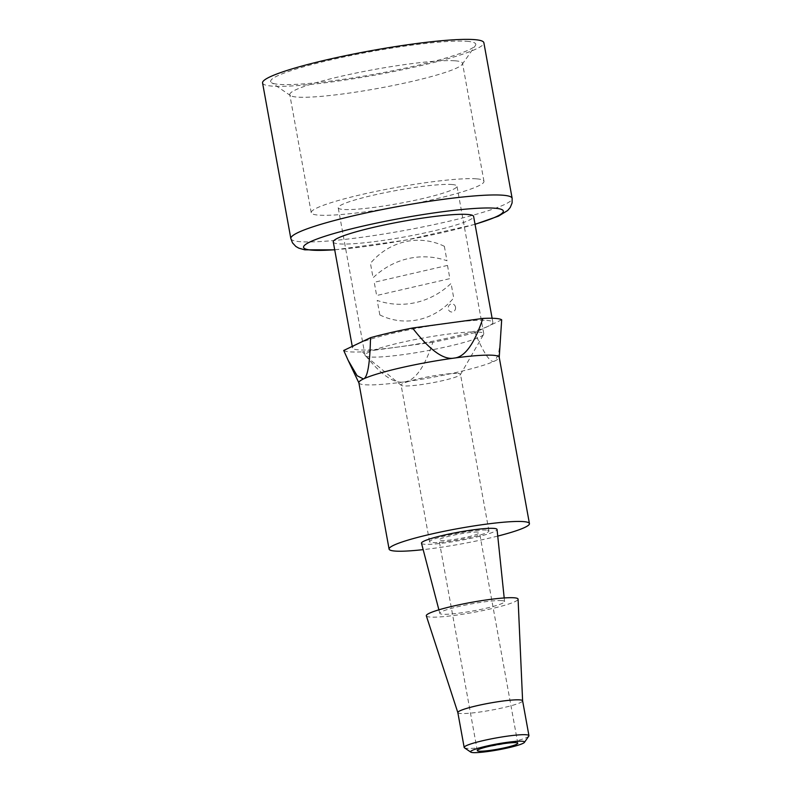 <?xml version="1.0" encoding="UTF-8"?>
<svg xmlns="http://www.w3.org/2000/svg" width="792" height="792" viewBox="0 0 792 792"><rect width="100%" height="100%" fill="white"/><g stroke="black" fill="none" stroke-linecap="round" stroke-linejoin="round"><path stroke-width="0.59" stroke-dasharray="3.96 2.97" d="M486.743 320.394A71.32 7.831 -10.3 0 1 492.872 322.384A71.32 7.831 -10.3 0 1 488.288 326.205A71.32 7.831 -10.3 0 1 397.713 347.054A71.32 7.831 -10.3 0 1 352.529 347.896A71.32 7.831 -10.3 0 1 357.113 344.084A71.32 7.831 -10.3 0 1 447.688 323.225A71.32 7.831 -10.3 0 1 486.743 320.394M333.274 241.926A71.32 7.831 169.7 0 0 404.841 236.877A71.32 7.831 169.7 0 0 473.616 216.424M501.683 319.81L474.893 332.59C484.12 354.093 490.693 363.587 494.624 361.073L498.376 354.737L500.752 339.52M432.868 342.263L362.558 351.846C379.734 373.933 393.565 383.962 404.049 381.932C414.741 381.081 424.354 367.854 432.868 342.263A80.923 8.88 169.7 0 0 474.893 332.59M343.718 350.47A80.923 8.88 169.7 0 0 362.558 351.846M358.865 382.764A71.32 7.831 169.7 0 0 358.944 382.991A71.32 7.831 169.7 0 0 404.049 381.932A71.32 7.831 169.7 0 0 494.624 361.073A71.32 7.831 169.7 0 0 499.217 357.499A71.32 7.831 169.7 0 0 499.207 357.261M262.568 82.962A112.464 12.345 169.7 0 0 375.428 75.002A112.464 12.345 169.7 0 0 483.872 42.748M466.825 41.303A104.237 11.434 -10.3 0 1 475.378 45.57A104.237 11.434 -10.3 0 1 375.26 74.111A104.237 11.434 -10.3 0 1 271.517 82.625A104.237 11.434 -10.3 0 1 345.272 56.687A104.237 11.434 -10.3 0 1 466.825 41.303M454.974 60.796A87.783 9.633 -10.3 0 1 462.508 63.251A87.783 9.633 -10.3 0 1 462.172 64.4A87.783 9.633 -10.3 0 1 377.863 88.427A87.783 9.633 -10.3 0 1 290.496 95.594A87.783 9.633 -10.3 0 1 289.783 94.644A87.783 9.633 -10.3 0 1 357.242 72.795A87.783 9.633 -10.3 0 1 454.974 60.796M476.418 178.834A87.783 9.633 169.7 0 0 378.685 190.832A87.783 9.633 169.7 0 0 311.226 212.682A87.783 9.633 169.7 0 0 399.317 206.465A87.783 9.633 169.7 0 0 483.962 181.289A87.783 9.633 169.7 0 0 476.418 178.834M451.787 184.506A60.35 6.623 -10.3 0 1 456.974 186.199A60.35 6.623 -10.3 0 1 398.782 203.504A60.35 6.623 -10.3 0 1 338.214 207.781A60.35 6.623 -10.3 0 1 384.595 192.753A60.35 6.623 -10.3 0 1 451.787 184.506M478.606 332.056A60.35 6.623 169.7 0 0 411.414 340.293A60.35 6.623 169.7 0 0 365.033 355.321A60.35 6.623 169.7 0 0 365.399 355.875A60.35 6.623 169.7 0 0 425.591 351.044A60.35 6.623 169.7 0 0 483.635 334.392A60.35 6.623 169.7 0 0 483.783 333.739A60.35 6.623 169.7 0 0 478.606 332.056M457.895 373.458A30.175 3.307 -10.3 0 1 460.489 374.299A30.175 3.307 -10.3 0 1 460.409 374.626A30.175 3.307 -10.3 0 1 431.392 382.952A30.175 3.307 -10.3 0 1 401.297 385.367A30.175 3.307 -10.3 0 1 401.108 385.09A30.175 3.307 -10.3 0 1 424.304 377.576A30.175 3.307 -10.3 0 1 457.895 373.458M486.357 530.096A30.175 3.307 169.7 0 0 452.767 534.224A30.175 3.307 169.7 0 0 429.581 541.728A30.175 3.307 169.7 0 0 459.855 539.599A30.175 3.307 169.7 0 0 488.951 530.937A30.175 3.307 169.7 0 0 486.357 530.096M477.744 532.085A20.572 2.257 169.7 0 0 454.836 534.897A20.572 2.257 169.7 0 0 439.025 540.015A20.572 2.257 169.7 0 0 459.667 538.56A20.572 2.257 169.7 0 0 479.507 532.66A20.572 2.257 169.7 0 0 477.744 532.085M528.818 736.095A32.917 3.613 -10.3 0 1 497.208 745.114A32.917 3.613 -10.3 0 1 464.439 747.797M457.845 712.622L457.835 712.592A32.917 3.613 169.7 0 0 490.872 710.236A32.917 3.613 169.7 0 0 522.611 700.851L522.611 700.821M426.324 615.839A46.629 5.118 169.7 0 0 473.101 612.463A46.629 5.118 169.7 0 0 518.077 599.168M501.742 600.623A32.917 3.613 169.7 0 0 464.963 605.147A32.917 3.613 169.7 0 0 439.808 613.345A32.917 3.613 169.7 0 0 472.834 610.978A32.917 3.613 169.7 0 0 504.573 601.573A32.917 3.613 169.7 0 0 501.742 600.623M421.493 543.243A38.402 4.217 169.7 0 0 460.023 540.481A38.402 4.217 169.7 0 0 497.059 529.501M497.742 536.085A71.32 7.831 -10.3 0 1 423.156 549.638M444.352 246.312L446.975 260.766A83.19 76.111 94.2 0 0 373.072 277.784L370.448 263.33A70.112 64.152 94.2 0 1 444.352 246.312M379.823 314.919L377.19 300.435A83.724 76.606 94.2 0 0 451.064 283.427L453.727 297.931A69.884 63.944 94.2 0 1 379.823 314.919M447.49 265.419L374.23 282.289L376.636 295.505L449.886 278.635L447.49 265.419M455.509 307.128A4.049 3.703 94.2 0 1 450.678 311.81A4.049 3.703 94.2 0 1 449.43 304.95A4.049 3.703 94.2 0 1 455.509 307.128M475.032 224.225A101.495 11.137 -10.3 0 1 334.689 249.727M290.842 238.56A112.464 12.345 169.7 0 0 403.722 230.591A112.464 12.345 169.7 0 0 512.147 198.337M492.872 322.384L492.119 318.265M352.529 347.896L352.262 346.401M334.709 249.856L405.435 240.204L475.052 224.344M462.172 64.4L475.378 45.57M290.496 95.594L271.517 82.625M483.962 181.289L462.508 63.251M311.226 212.682L289.783 94.644M483.783 333.739L456.974 186.199M365.033 355.321L338.214 207.781M460.409 374.626L483.635 334.392M401.297 385.367L365.399 355.875M488.951 530.937L460.489 374.299M429.581 541.728L401.108 385.09M517.78 743.242L479.507 532.66M477.289 750.598L439.025 540.015M504.573 601.573L504.197 597.95M439.808 613.345L438.887 609.82"/><path stroke-width="1.19" d="M492.119 318.265L473.616 216.424A71.32 7.831 169.7 0 0 467.488 214.434A71.32 7.831 169.7 0 0 388.08 224.176A71.32 7.831 169.7 0 0 333.274 241.926L352.262 346.401M343.718 350.47L370.507 337.689C369.943 363.865 367.597 377.616 363.449 378.952L357.103 375.715L348.143 360.32L343.718 350.47M423.156 549.638A71.32 7.831 -10.3 0 1 389.09 549.094A71.32 7.831 -10.3 0 1 443.906 531.333A71.32 7.831 -10.3 0 1 523.314 521.591A71.32 7.831 -10.3 0 1 529.432 523.581L499.207 357.261A71.32 7.831 169.7 0 0 493.089 355.271A71.32 7.831 169.7 0 0 454.024 358.103C443.55 360.132 429.719 350.104 412.533 328.017A80.923 8.88 169.7 0 0 370.507 337.689M412.533 328.017L482.853 318.433C474.329 344.025 464.726 357.242 454.024 358.103A71.32 7.831 169.7 0 0 363.449 378.952A71.32 7.831 169.7 0 0 358.865 382.764L389.09 549.094M499.227 357.38L501.683 319.81A80.923 8.88 169.7 0 0 495.366 318.404A80.923 8.88 169.7 0 0 482.853 318.433M475.052 224.344L498.475 216.137L507.682 210.494L510.246 207.474L512.107 202.92L512.147 198.337L483.872 42.748A112.464 12.345 169.7 0 0 474.22 39.6A112.464 12.345 169.7 0 0 348.995 54.965A112.464 12.345 169.7 0 0 262.568 82.962L290.842 238.56L292.515 242.877L295.881 246.48L298.822 248.153L304.772 249.826L334.709 249.856M516.008 742.668A20.572 2.257 -10.3 0 1 517.78 743.242A20.572 2.257 -10.3 0 1 497.94 749.143A20.572 2.257 -10.3 0 1 477.289 750.598A20.572 2.257 -10.3 0 1 493.099 745.48A20.572 2.257 -10.3 0 1 516.008 742.668M522.166 741.253A27.433 3.01 -10.3 0 1 524.423 742.371A27.433 3.01 -10.3 0 1 498.069 749.885A27.433 3.01 -10.3 0 1 470.775 752.123A27.433 3.01 -10.3 0 1 490.179 745.302A27.433 3.01 -10.3 0 1 522.166 741.253M470.775 752.123L464.439 747.797A32.917 3.613 -10.3 0 1 464.171 747.44A32.917 3.613 -10.3 0 1 489.466 739.243A32.917 3.613 -10.3 0 1 526.116 734.748A32.917 3.613 -10.3 0 1 528.947 735.669A32.917 3.613 -10.3 0 1 528.818 736.095L524.423 742.371M519.78 699.88A32.917 3.613 169.7 0 0 483.13 704.375A32.917 3.613 169.7 0 0 457.835 712.572A32.917 3.613 169.7 0 0 457.845 712.622L426.324 615.839A46.629 5.118 169.7 0 1 461.805 604.227A46.629 5.118 169.7 0 1 514.058 597.782A46.629 5.118 169.7 0 1 518.077 599.168L522.611 700.821A32.917 3.613 169.7 0 0 519.78 699.88M522.611 700.851A32.917 3.613 169.7 0 0 522.611 700.801L528.947 735.669M504.197 597.95L497.059 529.501A38.402 4.217 169.7 0 0 493.753 528.393A38.402 4.217 169.7 0 0 450.836 533.669A38.402 4.217 169.7 0 0 421.493 543.243L438.887 609.82M529.432 523.581A71.32 7.831 -10.3 0 1 497.742 536.085M334.689 249.727A101.495 11.137 -10.3 0 1 345.698 230.304A101.495 11.137 -10.3 0 1 494.584 208.187A101.495 11.137 -10.3 0 1 475.032 224.225M512.147 198.337A112.464 12.345 169.7 0 0 502.494 195.188A112.464 12.345 169.7 0 0 377.259 210.563A112.464 12.345 169.7 0 0 290.842 238.56M358.885 382.882L348.143 360.32M464.171 747.44L457.835 712.572"/></g></svg>
